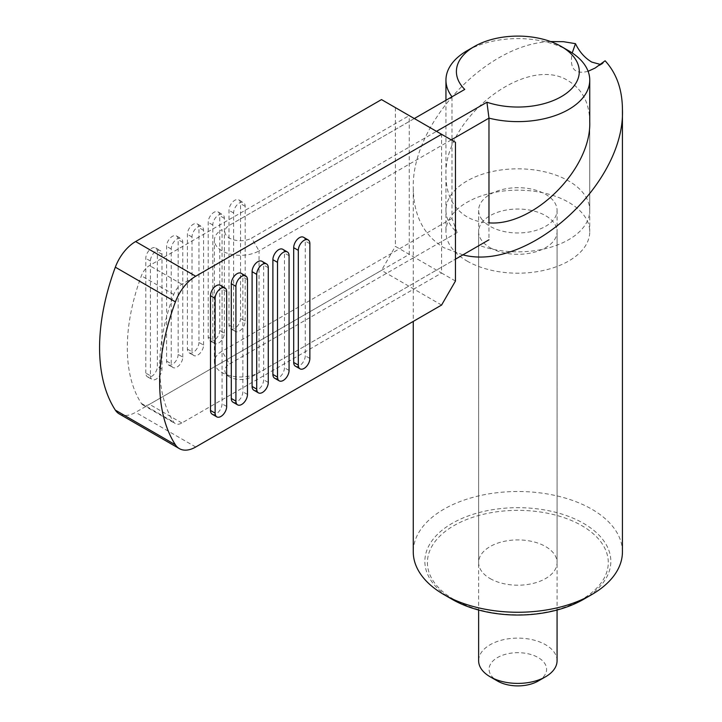 <?xml version="1.0" encoding="UTF-8"?>
<svg xmlns="http://www.w3.org/2000/svg" width="722" height="722" viewBox="0 0 722 722"><rect width="100%" height="100%" fill="white"/><g stroke="black" fill="none" stroke-linecap="round" stroke-linejoin="round"><path stroke-width="0.54" stroke-dasharray="3.61 2.71" d="M568.683 50.757A71.902 41.506 0 0 0 467.008 50.757M589.748 210.328L589.748 121.711C589.423 102.975 582.401 89.429 568.683 81.081C527.186 53.32 443.137 118.453 445.952 176.195C446.268 194.931 453.29 208.477 467.008 216.835C473.397 220.499 480.726 222.502 488.974 222.863L488.974 239.803L479.327 245.381A71.902 41.506 0 0 0 552.483 246.707A71.902 41.506 0 0 0 589.748 210.328A71.902 41.506 0 0 0 568.683 180.978A71.902 41.506 0 0 0 490.328 171.98A71.902 41.506 0 0 0 445.952 210.328A71.902 41.506 0 0 0 457.143 232.574L451.999 218.459L451.999 96.784L464.751 89.42M557.068 660.756A39.214 22.644 0 0 0 545.579 644.746A39.214 22.644 0 0 0 502.837 639.836A39.214 22.644 0 0 0 478.632 660.756M481.339 218.604A39.214 22.644 0 0 0 490.112 226.338A39.214 22.644 0 0 0 532.854 231.248A39.214 22.644 0 0 0 557.068 210.328A39.214 22.644 0 0 0 545.579 194.317A39.214 22.644 0 0 0 502.837 189.408A39.214 22.644 0 0 0 478.632 210.328A39.214 22.644 0 0 0 481.339 218.604M538.179 681.036A28.763 16.606 0 0 0 538.179 657.552A28.763 16.606 0 0 0 497.512 657.552A28.763 16.606 0 0 0 497.512 681.036M451.999 96.784L229.443 225.273A15.685 9.061 0 0 0 229.443 238.079A15.685 9.061 0 0 0 251.635 238.079L436.503 131.341M414.32 118.534L229.443 225.273M451.999 218.459L222.051 351.217L222.051 229.542A26.145 15.099 180 0 0 214.398 240.209A26.145 15.099 180 0 0 230.535 254.162A26.145 15.099 180 0 0 259.027 250.886L251.635 238.079M457.143 232.574L229.443 364.023L222.051 351.217A26.145 15.099 180 0 0 214.398 361.893L214.398 240.209M479.327 245.381L251.635 376.839A15.685 9.061 180 0 1 229.443 376.839A15.685 9.061 180 0 1 229.443 364.023M251.635 376.839L259.027 372.57A26.145 15.099 180 0 1 222.051 372.57A26.145 15.099 180 0 1 214.398 361.893M451.295 139.878L259.027 250.886L259.027 372.57L455.456 259.162M490.112 247.691A39.214 22.644 0 0 0 532.854 252.592A39.214 22.644 0 0 0 557.068 231.681A39.214 22.644 0 0 0 545.579 215.67A39.214 22.644 0 0 0 502.837 210.761A39.214 22.644 0 0 0 478.632 231.681A39.214 22.644 0 0 0 490.112 247.691M490.112 578.566A39.214 22.644 0 0 0 532.854 583.475A39.214 22.644 0 0 0 557.068 562.555A39.214 22.644 0 0 0 545.579 546.545A39.214 22.644 0 0 0 502.837 541.644A39.214 22.644 0 0 0 478.632 562.555A39.214 22.644 0 0 0 490.112 578.566M467.008 261.03A71.902 41.506 0 0 0 545.363 270.028A71.902 41.506 0 0 0 589.748 231.681A71.902 41.506 0 0 0 568.683 202.322A71.902 41.506 0 0 0 490.328 193.325A71.902 41.506 0 0 0 445.952 231.681A71.902 41.506 0 0 0 467.008 261.03M583.593 599.314A92.985 53.681 0 0 0 583.593 523.396A92.985 53.681 0 0 0 452.098 523.396A92.985 53.681 0 0 0 452.098 599.314M622.427 551.888A104.582 60.377 0 0 0 591.796 509.191A104.582 60.377 0 0 0 477.829 496.104A104.582 60.377 0 0 0 413.264 551.888M453.903 599.477A90.43 52.21 180 0 1 453.903 525.643A90.43 52.21 180 0 1 581.788 525.643A90.43 52.21 180 0 1 581.788 599.477A90.43 52.21 180 0 1 453.903 599.477M462.901 254.866L443.895 247.691C423.94 235.534 413.733 215.833 413.264 188.577C411.062 123.85 486.213 43.419 550.633 41.569M588.105 71.288C574.595 74.709 569.297 68.59 572.212 52.95M600.533 64.475L602.509 63.78L605.108 60.783M253.783 390.178A8.168 4.72 120 0 0 260.082 387.994A8.168 4.72 120 0 0 263.647 379.772L263.647 265.028A8.168 4.72 120 0 0 261.96 261.292M232.989 402.19A8.168 4.72 120 0 0 239.28 399.997A8.168 4.72 120 0 0 242.854 391.775L242.854 277.04A8.168 4.72 120 0 0 241.157 273.295M295.379 366.162A8.168 4.72 120 0 0 301.679 363.978A8.168 4.72 120 0 0 305.244 355.756L305.244 241.013A8.168 4.72 120 0 0 303.556 237.276M274.586 378.175A8.168 4.72 120 0 0 280.876 375.981A8.168 4.72 120 0 0 284.45 367.76L284.45 253.025A8.168 4.72 120 0 0 282.753 249.28M212.187 414.193A8.168 4.72 120 0 0 218.486 412.009A8.168 4.72 120 0 0 222.051 403.788L222.051 289.044A8.168 4.72 120 0 0 220.363 285.307M455.456 281.038L441.584 273.033L441.584 134.283L455.456 142.288M395.367 107.596L409.239 115.601L409.239 254.361L441.584 273.033L181.845 422.993A13.068 7.545 -60 0 1 175.311 423.643A13.068 7.545 -60 0 1 173.731 422.117A163.407 94.338 -60 0 1 173.731 294.495A13.068 7.545 -60 0 1 181.845 284.242L441.584 134.283L409.239 115.601L149.49 265.561A13.068 7.545 120 0 0 141.377 275.813A163.407 94.338 120 0 0 141.377 403.436A13.068 7.545 120 0 0 142.956 404.961A13.068 7.545 120 0 0 149.49 404.32L409.239 254.361L395.367 246.355L395.367 107.596L381.505 99.591M203.568 345.08L203.568 230.336A8.168 4.72 120 0 0 201.871 226.6A8.168 4.72 120 0 0 195.581 228.793A8.168 4.72 120 0 0 192.007 237.015L192.007 351.749A8.168 4.72 120 0 0 193.704 355.495A8.168 4.72 120 0 0 199.994 353.302A8.168 4.72 120 0 0 203.568 345.08L198.947 342.418L198.947 227.674A8.168 4.72 120 0 0 197.25 223.928A8.168 4.72 120 0 0 190.951 226.121A8.168 4.72 120 0 0 187.386 234.343L187.386 349.087A8.168 4.72 120 0 0 189.083 352.823A8.168 4.72 120 0 0 195.373 350.639A8.168 4.72 120 0 0 198.947 342.418M150.411 375.765A8.168 4.72 120 0 0 152.107 379.51A8.168 4.72 120 0 0 158.398 377.317A8.168 4.72 120 0 0 161.972 369.095L161.972 254.352A8.168 4.72 120 0 0 160.275 250.615A8.168 4.72 120 0 0 153.985 252.808A8.168 4.72 120 0 0 150.411 261.03L150.411 375.765L145.79 373.103A8.168 4.72 120 0 0 147.487 376.839A8.168 4.72 120 0 0 153.777 374.655A8.168 4.72 120 0 0 157.351 366.433L157.351 251.689A8.168 4.72 120 0 0 155.654 247.944A8.168 4.72 120 0 0 149.355 250.137A8.168 4.72 120 0 0 145.79 258.359L145.79 373.103M245.164 321.064L245.164 206.33A8.168 4.72 120 0 0 243.467 202.584A8.168 4.72 120 0 0 237.168 204.777A8.168 4.72 120 0 0 233.603 212.999L233.603 327.734A8.168 4.72 120 0 0 235.3 331.479A8.168 4.72 120 0 0 241.59 329.286A8.168 4.72 120 0 0 245.164 321.064L240.534 318.402L240.534 203.658A8.168 4.72 120 0 0 238.847 199.913A8.168 4.72 120 0 0 232.547 202.106A8.168 4.72 120 0 0 228.982 210.328L228.982 325.071A8.168 4.72 120 0 0 230.679 328.808A8.168 4.72 120 0 0 236.969 326.624A8.168 4.72 120 0 0 240.534 318.402M224.361 333.077L224.361 218.333A8.168 4.72 120 0 0 222.674 214.596A8.168 4.72 120 0 0 216.374 216.78A8.168 4.72 120 0 0 212.81 225.002L212.81 339.746A8.168 4.72 120 0 0 214.497 343.482A8.168 4.72 120 0 0 220.797 341.298A8.168 4.72 120 0 0 224.361 333.077L219.741 330.405L219.741 215.661A8.168 4.72 120 0 0 218.053 211.925A8.168 4.72 120 0 0 211.754 214.109A8.168 4.72 120 0 0 208.189 222.34L208.189 337.075A8.168 4.72 120 0 0 209.876 340.82A8.168 4.72 120 0 0 216.176 338.627A8.168 4.72 120 0 0 219.741 330.405M182.765 357.092L182.765 242.348A8.168 4.72 120 0 0 181.078 238.612A8.168 4.72 120 0 0 174.778 240.796A8.168 4.72 120 0 0 171.213 249.018L171.213 363.762A8.168 4.72 120 0 0 172.901 367.498A8.168 4.72 120 0 0 179.2 365.314A8.168 4.72 120 0 0 182.765 357.092L178.144 354.421L178.144 239.677A8.168 4.72 120 0 0 176.457 235.941A8.168 4.72 120 0 0 170.157 238.125A8.168 4.72 120 0 0 166.592 246.346L166.592 361.09A8.168 4.72 120 0 0 168.28 364.836A8.168 4.72 120 0 0 174.58 362.643A8.168 4.72 120 0 0 178.144 354.421M119.292 413.941A32.68 18.871 120 0 0 135.628 412.325L381.505 270.371L395.367 246.355M441.584 305.054L381.505 270.371M268.268 267.7L263.647 265.028M268.268 382.443L263.647 379.772M247.475 394.447L242.854 391.775M247.475 279.703L242.854 277.04M309.864 243.684L305.244 241.013M309.864 358.428L305.244 355.756M289.071 255.687L284.45 253.025M289.071 370.431L284.45 367.76M226.672 291.715L222.051 289.044M226.672 406.459L222.051 403.788M203.568 230.336L198.947 227.674M187.386 349.087L192.007 351.749M192.007 237.015L187.386 234.343M161.972 369.095L157.351 366.433M150.411 261.03L145.79 258.359M161.972 254.352L157.351 251.689M245.164 206.33L240.534 203.658M228.982 325.071L233.603 327.734M233.603 212.999L228.982 210.328M224.361 218.333L219.741 215.661M208.189 337.075L212.81 339.746M212.81 225.002L208.189 222.34M182.765 242.348L178.144 239.677M166.592 361.09L171.213 363.762M171.213 249.018L166.592 246.346M173.731 294.495L141.377 275.813M141.377 403.436L173.731 422.117M181.845 284.242L149.49 265.561M181.845 422.993L149.49 404.32M195.716 447.008L135.628 412.325M445.952 100.277L445.952 210.328M478.632 210.328L478.632 610.027M229.443 376.839L222.051 372.57M557.068 210.328L557.068 610.027M557.068 231.681L557.068 562.555M589.748 121.711L589.748 231.681M413.264 188.577L413.264 321.407M602.509 63.78L595.099 68.058M445.952 176.195L445.952 231.681M478.632 231.681L478.632 562.555M189.083 352.823L193.704 355.495M197.25 223.928L201.871 226.6M147.487 376.839L152.107 379.51M155.654 247.944L160.275 250.615M230.679 328.808L235.3 331.479M238.847 199.913L243.467 202.584M209.876 340.82L214.497 343.482M218.053 211.925L222.674 214.596M168.28 364.836L172.901 367.498M176.457 235.941L181.078 238.612M142.956 404.961L175.311 423.643"/><path stroke-width="1.08" d="M436.503 131.341L486.935 102.226L488.974 118.128A71.902 41.506 0 0 0 589.748 80.115A71.902 41.506 0 0 0 568.683 50.757L561.292 46.488A61.442 35.468 0 0 0 474.399 46.488A61.442 35.468 0 0 0 464.751 89.42L414.32 118.534M474.399 46.488L467.008 50.757A71.902 41.506 0 0 0 445.952 80.115A71.902 41.506 0 0 0 451.999 96.784M478.632 610.027L478.632 660.756A39.214 22.644 0 0 0 490.112 676.767L497.512 681.036A28.763 16.606 0 0 0 538.179 681.036L545.579 676.767A39.214 22.644 0 0 0 557.068 660.756L557.068 610.027M589.748 80.115L589.748 121.711C591.508 168.731 533.937 226.518 488.974 222.863L488.974 118.128L451.295 139.878M488.974 239.803L455.456 259.162M486.935 102.226A61.442 35.468 0 0 0 566.526 93.219A61.442 35.468 0 0 0 561.292 46.488L568.683 50.757M497.512 681.036L490.112 676.767A39.214 22.644 0 0 0 545.579 676.767M413.264 321.407L413.264 551.888A104.582 60.377 0 0 0 443.895 594.576L452.098 599.314A92.985 53.681 0 0 0 583.593 599.314L591.796 594.576A104.582 60.377 0 0 0 622.427 551.888L622.427 109.329C625.559 183.343 528.161 272.194 462.901 254.866M452.098 599.314L443.895 594.576A104.582 60.377 0 0 0 591.796 594.576M550.633 41.569L563.458 41.686L575.479 43.672C579.414 51.849 584.856 57.995 591.796 62.101L600.533 64.475M622.427 109.329C622.274 89.411 616.498 73.229 605.108 60.783L595.099 68.058L588.105 71.288M572.212 52.95L575.479 43.672M175.419 301.868A32.68 18.871 -60 0 1 195.716 276.237L441.584 134.283L455.456 142.288L455.456 281.038L441.584 305.054L195.716 447.008A32.68 18.871 -60 0 1 179.372 448.633A32.68 18.871 -60 0 1 175.419 444.806A183.018 105.665 -60 0 1 175.419 301.868L115.33 267.185A183.018 105.665 120 0 0 115.33 410.114A32.68 18.871 120 0 0 119.292 413.941L179.372 448.633M266.58 263.954L261.96 261.292A8.168 4.72 120 0 0 255.66 263.476A8.168 4.72 120 0 0 252.095 271.698L252.095 386.441A8.168 4.72 120 0 0 253.783 390.178L258.404 392.849A8.168 4.72 -60 0 1 256.716 389.113L256.716 274.369A8.168 4.72 -60 0 1 260.281 266.147A8.168 4.72 -60 0 1 266.58 263.954A8.168 4.72 -60 0 1 268.268 267.7L268.268 382.443A8.168 4.72 -60 0 1 264.703 390.665A8.168 4.72 -60 0 1 258.404 392.849M245.778 275.966L241.157 273.295A8.168 4.72 120 0 0 234.858 275.488A8.168 4.72 120 0 0 231.293 283.71L231.293 398.454A8.168 4.72 120 0 0 232.989 402.19L237.61 404.861A8.168 4.72 -60 0 1 235.913 401.116L235.913 286.372A8.168 4.72 -60 0 1 239.487 278.15A8.168 4.72 -60 0 1 245.778 275.966A8.168 4.72 -60 0 1 247.475 279.703L247.475 394.447A8.168 4.72 -60 0 1 243.901 402.668A8.168 4.72 -60 0 1 237.61 404.861M308.177 239.939L303.556 237.276A8.168 4.72 120 0 0 297.256 239.46A8.168 4.72 120 0 0 293.692 247.682L293.692 362.426A8.168 4.72 120 0 0 295.379 366.162L300 368.834A8.168 4.72 -60 0 1 298.312 365.097L298.312 250.353A8.168 4.72 -60 0 1 301.877 242.132A8.168 4.72 -60 0 1 308.177 239.939A8.168 4.72 -60 0 1 309.864 243.684L309.864 358.428A8.168 4.72 -60 0 1 306.299 366.65A8.168 4.72 -60 0 1 300 368.834M287.374 251.951L282.753 249.28A8.168 4.72 120 0 0 276.454 251.473A8.168 4.72 120 0 0 272.889 259.694L272.889 374.438A8.168 4.72 120 0 0 274.586 378.175L279.206 380.846A8.168 4.72 -60 0 1 277.51 377.101L277.51 262.357A8.168 4.72 -60 0 1 281.084 254.135A8.168 4.72 -60 0 1 287.374 251.951A8.168 4.72 -60 0 1 289.071 255.687L289.071 370.431A8.168 4.72 -60 0 1 285.497 378.653A8.168 4.72 -60 0 1 279.206 380.846M224.984 287.97L220.363 285.307A8.168 4.72 120 0 0 214.064 287.491A8.168 4.72 120 0 0 210.499 295.713L210.499 410.457A8.168 4.72 120 0 0 212.187 414.193L216.808 416.865A8.168 4.72 -60 0 1 215.12 413.128L215.12 298.385A8.168 4.72 -60 0 1 218.685 290.163A8.168 4.72 -60 0 1 224.984 287.97A8.168 4.72 -60 0 1 226.672 291.715L226.672 406.459A8.168 4.72 -60 0 1 223.107 414.681A8.168 4.72 -60 0 1 216.808 416.865M441.584 134.283L381.505 99.591L135.628 241.545A32.68 18.871 120 0 0 115.33 267.185M256.716 274.369L252.095 271.698M252.095 386.441L256.716 389.113M231.293 398.454L235.913 401.116M235.913 286.372L231.293 283.71M298.312 250.353L293.692 247.682M293.692 362.426L298.312 365.097M277.51 262.357L272.889 259.694M272.889 374.438L277.51 377.101M215.12 298.385L210.499 295.713M210.499 410.457L215.12 413.128M115.33 410.114L175.419 444.806M195.716 276.237L135.628 241.545M445.952 80.115L445.952 100.277"/></g></svg>
